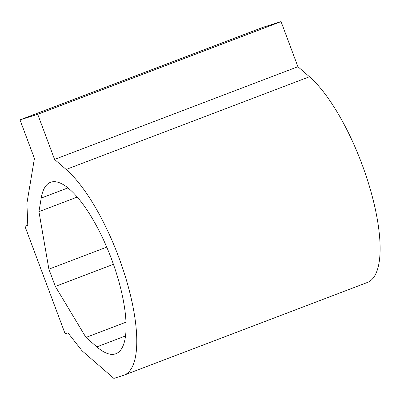 <?xml version="1.0" encoding="UTF-8"?>
<svg xmlns="http://www.w3.org/2000/svg" width="400" height="400" viewBox="0 0 400 400"><rect width="100%" height="100%" fill="white"/><g stroke="black" fill="none" stroke-linecap="round" stroke-linejoin="round"><path stroke-width="0.6" d="M297.915 66.715L281.05 21.61L263.335 27.19L20 119.885L34.425 158.46L26.91 203.33L27.79 225.45L24.96 226.34L65.105 333.725L67.94 332.83L82.045 350.79L113.855 378.39L123.345 375.4A114.66 37.08 -110.9 0 0 124.015 375.165A114.66 37.08 -110.9 0 0 127.525 284.02A114.66 37.08 -110.9 0 0 66.145 169.45L54.575 159.415L297.915 66.715L309.48 76.75L66.145 169.45M124.015 375.165L367.355 282.47A114.66 37.08 -110.9 0 0 370.86 191.32A114.66 37.08 -110.9 0 0 309.48 76.75M281.05 21.61L37.715 114.31L54.575 159.415M37.715 114.31L20 119.885M113.43 264.305L55.345 286.435L48.89 269.17L38.94 211.66L41.215 198.085A91.73 29.665 -110.9 0 1 50.545 182.3A91.73 29.665 -110.9 0 1 110.92 257.46A91.73 29.665 -110.9 0 1 115.855 353.735A91.73 29.665 -110.9 0 1 96.845 346.875L85.965 337.435L125.94 322.205M106.75 247.13L48.89 269.17M77.305 197.045L38.94 211.66M55.345 286.435L85.965 337.435M24.96 226.34L27.785 225.265M68.015 187.875L41.215 198.085M125.48 335.965L96.845 346.875"/></g></svg>
